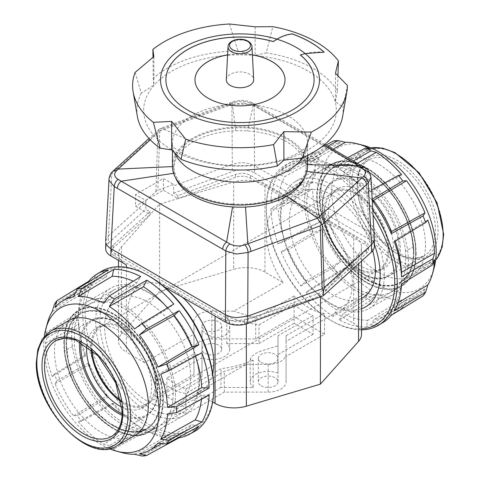 <?xml version="1.0" encoding="UTF-8"?>
<svg xmlns="http://www.w3.org/2000/svg" width="480" height="480" viewBox="0 0 480 480"><rect width="100%" height="100%" fill="white"/><g stroke="black" fill="none" stroke-linecap="round" stroke-linejoin="round"><path stroke-width="0.36" stroke-dasharray="2.4 1.8" d="M199.494 381.588A73.392 42.372 -120 0 0 167.46 307.728A73.392 42.372 -120 0 0 110.904 288.066A73.392 42.372 -120 0 0 95.706 321.666A73.392 42.372 -120 0 0 127.74 395.526A73.392 42.372 -120 0 0 184.296 415.188A73.392 42.372 -120 0 0 199.494 381.588M175.446 395.472A73.392 42.372 -120 0 0 143.412 321.612A73.392 42.372 -120 0 0 86.856 301.95A73.392 42.372 -120 0 0 71.658 335.55A73.392 42.372 -120 0 0 103.692 409.41A73.392 42.372 -120 0 0 160.248 429.072A73.392 42.372 -120 0 0 175.446 395.472M408.342 261.012A73.392 42.372 -120 0 0 376.308 187.152A73.392 42.372 -120 0 0 319.752 167.49A73.392 42.372 -120 0 0 304.554 201.09A73.392 42.372 -120 0 0 336.588 274.944A73.392 42.372 -120 0 0 393.144 294.606A73.392 42.372 -120 0 0 408.342 261.012M384.294 274.896A73.392 42.372 -120 0 0 352.26 201.036A73.392 42.372 -120 0 0 295.704 181.374A73.392 42.372 -120 0 0 280.506 214.974A73.392 42.372 -120 0 0 312.54 288.828A73.392 42.372 -120 0 0 369.096 308.49A73.392 42.372 -120 0 0 384.294 274.896M372.702 250.782A60.864 35.136 -120 0 0 301.968 192.228A60.864 35.136 -120 0 0 289.362 220.086A60.864 35.136 -120 0 0 315.93 281.334A60.864 35.136 -120 0 0 362.832 297.642M126.3 264.864A26.85 15.504 180 0 1 118.794 256.314A26.85 15.504 180 0 1 118.476 253.926A26.85 15.504 180 0 1 121.458 246.822L159.624 204.084L233.646 182.046A26.85 15.504 180 0 1 250.092 180.51A26.85 15.504 180 0 1 264.942 184.866L264.942 272.124L283.146 282.63A60.864 35.136 60 0 1 266.262 233.424A60.864 35.136 60 0 1 278.868 205.56A60.864 35.136 60 0 1 297.516 203.67A60.864 35.136 60 0 1 321.084 217.284A60.864 35.136 60 0 1 352.332 283.116A60.864 35.136 60 0 1 339.732 310.98A60.864 35.136 60 0 1 335.454 312.834L286.062 341.352L286.062 354A17.898 10.332 180 0 1 268.164 364.338L246.246 364.338L196.854 392.85A60.864 35.136 -120 0 0 201.132 390.996A60.864 35.136 -120 0 0 212.664 373.524M388.092 249.318A44.748 25.836 -120 0 0 368.556 204.282A44.748 25.836 -120 0 0 334.074 192.294A44.748 25.836 -120 0 0 324.804 212.778A44.748 25.836 -120 0 0 344.34 257.814A44.748 25.836 -120 0 0 378.822 269.802A44.748 25.836 -120 0 0 388.092 249.318M121.23 400.608A44.748 25.836 -120 0 0 145.926 404.268A44.748 25.836 -120 0 0 155.196 383.778A44.748 25.836 -120 0 0 135.66 338.742A44.748 25.836 -120 0 0 101.178 326.754A44.748 25.836 -120 0 0 91.908 347.244A44.748 25.836 -120 0 0 91.992 349.974M261.204 385.788A9.846 5.682 0 0 0 271.932 387.024A9.846 5.682 0 0 0 278.01 381.774A9.846 5.682 0 0 0 275.124 377.754A9.846 5.682 0 0 0 264.396 376.518A9.846 5.682 0 0 0 258.318 381.774A9.846 5.682 0 0 0 261.204 385.788M261.204 362.406A9.846 5.682 0 0 0 271.932 363.636A9.846 5.682 0 0 0 278.01 358.386A9.846 5.682 0 0 0 275.124 354.366A9.846 5.682 0 0 0 264.396 353.136A9.846 5.682 0 0 0 258.318 358.386A9.846 5.682 0 0 0 261.204 362.406M204.876 353.274A9.846 5.682 0 0 0 215.604 354.504A9.846 5.682 0 0 0 221.682 349.254A9.846 5.682 0 0 0 218.796 345.234A9.846 5.682 0 0 0 208.068 343.998A9.846 5.682 0 0 0 201.99 349.254A9.846 5.682 0 0 0 204.876 353.274M204.876 329.886A9.846 5.682 0 0 0 215.604 331.116A9.846 5.682 0 0 0 221.682 325.866A9.846 5.682 0 0 0 218.796 321.846A9.846 5.682 0 0 0 208.068 320.616A9.846 5.682 0 0 0 201.99 325.866A9.846 5.682 0 0 0 204.876 329.886M121.458 246.822L121.458 334.074A26.85 15.504 0 0 0 118.476 341.178A26.85 15.504 0 0 0 118.794 343.566A26.85 15.504 0 0 0 126.342 352.14L126.342 267.36M264.942 272.124A26.85 15.504 0 0 0 250.092 267.768A26.85 15.504 0 0 0 233.646 269.304L233.646 182.046M264.942 184.866L353.658 236.088A26.85 15.504 180 0 1 361.206 244.662A26.85 15.504 180 0 1 361.524 247.05A26.85 15.504 180 0 1 358.542 254.154L320.526 296.724M361.524 334.308A26.85 15.504 0 0 0 361.206 331.914A26.85 15.504 0 0 0 353.658 323.346L353.658 236.088M318.78 297.366L246.354 318.924A26.85 15.504 180 0 1 229.908 320.466A26.85 15.504 180 0 1 215.1 316.128M163.944 286.596L182.484 297.3A60.864 35.136 -120 0 0 158.916 283.692A60.864 35.136 -120 0 0 140.268 285.582A60.864 35.136 -120 0 0 127.668 313.446A60.864 35.136 -120 0 0 144.546 362.652L193.938 334.134L193.938 353.832L155.514 376.014A60.864 35.136 -120 0 0 185.892 393.552L224.316 371.37L246.246 364.338M190.638 376.47A60.864 35.136 -120 0 0 164.07 315.222A60.864 35.136 -120 0 0 117.168 298.92A60.864 35.136 -120 0 0 104.568 326.778A60.864 35.136 -120 0 0 131.13 388.026A60.864 35.136 -120 0 0 178.032 404.334A60.864 35.136 -120 0 0 190.638 376.47M212.658 401.976L196.854 392.85M335.454 312.834L353.658 323.346M159.624 204.084L159.624 291.336L233.646 269.304M121.458 334.074L159.624 291.336M144.546 362.652L126.342 352.14M193.938 334.134L193.938 321.48A17.898 10.332 180 0 1 211.836 311.148L233.754 311.148L283.146 282.63M193.938 349.254L193.938 374.568L155.514 396.75L185.892 414.288L224.316 392.106L268.164 392.106A17.898 10.332 0 0 0 286.062 381.774L286.062 356.454L324.486 334.272L294.108 316.734L255.684 338.916L211.836 338.916A17.898 10.332 0 0 0 193.938 349.254L193.938 321.48M193.938 374.568L193.938 353.832M253.212 360.162C243.492 364.29 232.746 367.134 220.98 368.694L185.892 388.95A60.864 35.136 60 0 1 166.902 377.988L201.99 357.732L201.99 330.588L206.382 334.32L212.796 337.074L219.174 337.422L222.714 336.534L225.588 334.968L228.21 332.16L229.716 327.198L229.248 322.65L226.788 316.272C236.508 320.4 247.254 323.244 259.02 324.804L294.108 304.548L294.108 323.31L313.098 334.272L313.098 315.51L278.01 335.766L278.01 345.846L260.826 351.09L255.666 353.496L251.79 356.328L250.26 359.004L250.752 359.964L253.212 360.162L253.212 387.456L220.98 387.456L220.98 368.694M313.098 334.272L278.01 354.528L278.01 373.14L278.01 345.846M278.01 373.14A17.898 10.332 0 0 0 259.674 372.672A17.898 10.332 0 0 0 250.26 381.774A17.898 10.332 0 0 0 253.212 387.456M155.514 396.75L155.514 376.014M185.892 414.288L185.892 393.552M224.316 392.106L224.316 371.37M185.892 388.95L185.892 407.712L166.902 396.75L201.99 376.494L201.99 357.882A17.898 10.332 0 0 0 220.326 358.35A17.898 10.332 0 0 0 229.74 349.254A17.898 10.332 0 0 0 226.788 343.566L259.02 343.566L259.02 324.804M259.02 343.566L294.108 323.31M294.108 304.548A60.864 35.136 -120 0 0 313.098 315.51M255.684 338.916L255.684 318.18L233.754 311.148M278.01 354.528L278.01 335.766M294.108 316.734L294.108 295.998L255.684 318.18M324.486 334.272L324.486 313.536A60.864 35.136 60 0 1 294.108 295.998M286.062 356.454L286.062 335.718L324.486 313.536M286.062 381.774L286.062 354M286.062 341.352L286.062 335.718M226.788 343.566L226.788 316.272M201.99 357.882L201.99 330.588M201.99 376.494L201.99 357.732M166.902 396.75L166.902 377.988M220.98 387.456L185.892 407.712M356.448 268.614A46.002 26.562 60 0 1 326.394 228.072A46.002 26.562 60 0 1 333.444 191.208A46.002 26.562 60 0 1 356.448 193.488A46.002 26.562 60 0 1 386.502 234.024A46.002 26.562 60 0 1 379.452 270.888A46.002 26.562 60 0 1 356.448 268.614M360.876 190.932A46.002 26.562 -120 0 0 337.878 188.652A46.002 26.562 -120 0 0 330.828 225.516A46.002 26.562 -120 0 0 360.876 266.052A46.002 26.562 -120 0 0 383.88 268.332A46.002 26.562 -120 0 0 390.93 231.468A46.002 26.562 -120 0 0 360.876 190.932M405.558 251.238A70.17 40.512 -120 0 0 356.448 173.754A70.17 40.512 -120 0 0 321.366 170.28A70.17 40.512 -120 0 0 310.608 226.506A70.17 40.512 -120 0 0 356.448 288.342A70.17 40.512 -120 0 0 391.536 291.816A70.17 40.512 -120 0 0 405.558 267.564L405.558 251.238L415.434 245.268A69.81 40.308 -120 0 0 363.042 166.308A69.81 40.308 -120 0 0 317.208 196.704A69.81 40.308 -120 0 0 363.042 280.014A69.81 40.308 -120 0 0 415.434 261.552L415.434 245.268M415.434 261.552L415.434 261.864A70.17 40.512 60 0 1 401.406 286.116A70.17 40.512 60 0 1 366.324 282.642A70.17 40.512 60 0 1 316.704 196.704A70.17 40.512 60 0 1 331.236 164.58A70.17 40.512 60 0 1 366.324 168.054A70.17 40.512 60 0 1 415.434 245.538L415.434 261.864L405.558 267.564M321.366 170.28L331.236 164.58C357.858 146.106 411.852 198.144 415.536 245.388L415.536 261.714C413.886 273.342 409.176 281.472 401.406 286.116L391.536 291.816M121.434 401.772A46.002 26.562 -120 0 0 123.552 403.074A46.002 26.562 -120 0 0 146.556 405.354A46.002 26.562 -120 0 0 153.606 368.49A46.002 26.562 -120 0 0 123.552 327.948A46.002 26.562 -120 0 0 100.548 325.668A46.002 26.562 -120 0 0 91.092 349.212M86.73 345.9A46.002 26.562 60 0 1 96.12 328.23A46.002 26.562 60 0 1 119.124 330.504A46.002 26.562 60 0 1 149.172 371.046A46.002 26.562 60 0 1 142.122 407.91A46.002 26.562 60 0 1 122.124 407.202M74.442 328.992A70.17 40.512 60 0 1 88.464 304.74A70.17 40.512 60 0 1 123.552 308.22A70.17 40.512 60 0 1 169.392 370.05A70.17 40.512 60 0 1 158.634 426.282A70.17 40.512 60 0 1 123.552 422.802A70.17 40.512 60 0 1 74.442 345.318L74.442 328.992L64.566 335.004A69.81 40.308 60 0 1 116.958 316.542A69.81 40.308 60 0 1 162.792 399.858A69.81 40.308 60 0 1 116.958 430.254A69.81 40.308 60 0 1 64.566 351.294L64.566 335.004M64.566 351.294L64.566 351.018A70.17 40.512 -120 0 0 113.676 428.502A70.17 40.512 -120 0 0 148.764 431.982A70.17 40.512 -120 0 0 163.296 399.858A70.17 40.512 -120 0 0 113.676 313.92A70.17 40.512 -120 0 0 78.594 310.44A70.17 40.512 -120 0 0 64.566 334.692L64.566 351.018L74.442 345.318M64.464 334.848L64.464 351.162M366.576 279.354A66.318 38.292 60 0 1 323.25 220.914A66.318 38.292 60 0 1 333.414 167.766A66.318 38.292 60 0 1 366.576 171.054A66.318 38.292 60 0 1 409.902 229.494A66.318 38.292 60 0 1 399.732 282.636A66.318 38.292 60 0 1 366.576 279.354M378.6 272.412A66.318 38.292 60 0 1 335.274 213.966A66.318 38.292 60 0 1 345.438 160.824A66.318 38.292 60 0 1 378.6 164.112A66.318 38.292 60 0 1 421.926 222.552A66.318 38.292 60 0 1 411.762 275.694A66.318 38.292 60 0 1 378.6 272.412M363.384 145.362A81.42 47.01 -120 0 0 328.74 156.234A81.42 47.01 -120 0 0 378.6 284.742A81.42 47.01 -120 0 0 434.124 267.888M365.658 297.594L370.746 290.07L336.564 309.828L333.126 316.404L365.658 297.594A91.704 52.944 -120 0 0 368.214 299.13A91.704 52.944 -120 0 0 370.776 300.552L376.332 293.298A86.436 49.902 60 0 0 401.646 300.078L398.394 307.95A91.704 52.944 -120 0 0 402.828 307.554L406.482 299.646A86.436 49.902 60 0 0 417.282 295.722A86.436 49.902 60 0 0 425.016 288.948L423.048 295.884M401.646 300.078L367.818 320.268L366.198 327.168A92.496 53.4 60 0 1 339.27 319.956L370.776 300.552M366.198 327.168L398.394 307.95M383.01 322.506A92.496 53.4 60 0 1 371.526 326.694L402.828 307.554M372.204 199.836L371.526 199.578A92.496 53.4 60 0 1 372.24 200.532M371.526 199.578L372.168 199.194M357.24 163.302L343.23 171.384L339.27 169.08A92.496 53.4 60 0 1 366.198 192.96L371.664 189.984M339.27 169.08L353.286 160.998M372.756 210.006A92.604 53.466 -120 0 0 331.764 169.686A92.604 53.466 -120 0 0 286.038 164.778A92.604 53.466 -120 0 0 266.298 206.202A92.604 53.466 -120 0 0 331.764 320.91A92.604 53.466 -120 0 0 332.886 321.546A92.604 53.466 -120 0 0 361.524 329.832M361.524 328.89A90.846 52.452 60 0 1 331.602 320.832A90.846 52.452 60 0 1 330.498 320.202A90.846 52.452 60 0 1 266.274 207.678A90.846 52.452 60 0 1 330.498 171.858A90.846 52.452 60 0 1 373.032 214.998M416.256 253.884A70.26 40.566 -120 0 0 385.584 183.18A70.26 40.566 -120 0 0 331.446 164.358A70.26 40.566 -120 0 0 316.896 196.518A70.26 40.566 -120 0 0 347.562 267.228A70.26 40.566 -120 0 0 401.706 286.05A70.26 40.566 -120 0 0 416.256 253.884M361.524 308.748A70.26 40.566 60 0 1 308.976 285.3A70.26 40.566 60 0 1 280.818 217.35A70.26 40.566 60 0 1 295.374 185.184A70.26 40.566 60 0 1 330.498 188.664A70.26 40.566 60 0 1 374.34 244.35M333.048 149.196L311.976 160.944L306.192 158.316A92.496 53.4 60 0 1 333.126 165.528L347.628 157.698M306.192 158.316L327.912 146.202M281.154 170.172L313.38 152.628L322.056 153.42L288.198 171.852L281.154 170.172A92.496 53.4 60 0 1 290.526 162.318A92.496 53.4 60 0 1 300.87 158.79L326.004 145.092M313.38 152.628A91.704 52.944 -120 0 0 310.824 156.27L319.266 157.392L284.868 176.598L278.082 174.546L310.824 156.27M319.266 157.392A86.436 49.902 60 0 0 312.48 182.712L278.28 201.186L270.864 201.474A92.496 53.4 60 0 1 278.082 174.546M270.864 201.474L303.42 183.894A91.704 52.944 -120 0 0 303.42 189.804L312.48 189.162L278.28 208.884L270.864 208.572L303.42 189.804M278.082 243.834L310.824 225.972L319.266 222.306L284.868 241.08L278.082 243.834A92.496 53.4 60 0 1 270.864 208.572M310.824 225.972A91.704 52.944 -120 0 0 313.38 232.566L322.056 229.506L288.198 249.666L281.154 251.754L313.38 232.566M300.87 285.9L333.6 267.588L340.59 261.606L306.198 280.842L300.87 285.9A92.496 53.4 60 0 1 281.154 251.754M333.6 267.588A91.704 52.944 -120 0 0 338.034 273.102L345.426 267.624L311.976 288.024L306.192 292.524L338.034 273.102M333.126 316.404A92.496 53.4 60 0 1 306.192 292.524M427.806 220.062L394.92 240.138L394.314 241.65M366.198 192.96L367.818 193.188L401.646 174.744M333.126 165.528L336.564 167.532L370.746 149.07M333.6 140.958L340.59 142.722L306.198 161.46L300.87 158.79M339.27 319.956L343.23 313.68L376.332 293.298M371.526 326.694L373.59 319.752L406.482 299.646M425.016 288.948L391.59 309.36L391.236 315.312M394.314 310.938L394.92 304.614L398.16 302.682M434.592 259.656L401.508 280.026L401.526 284.01M278.28 201.186A87.264 50.382 60 0 1 284.868 176.598M288.198 171.852A87.264 50.382 60 0 1 296.802 164.73A87.264 50.382 60 0 1 306.198 161.46M311.976 160.944A87.264 50.382 60 0 1 336.564 167.532M343.23 171.384A87.264 50.382 60 0 1 367.818 193.188M394.92 240.138A87.264 50.382 60 0 1 395.25 241.074M401.508 280.026A87.264 50.382 60 0 1 394.92 304.614M391.59 309.36A87.264 50.382 60 0 1 384.06 315.864A87.264 50.382 60 0 1 373.59 319.752M367.818 320.268A87.264 50.382 60 0 1 343.23 313.68M336.564 309.828A87.264 50.382 60 0 1 311.976 288.024M284.868 241.08A87.264 50.382 60 0 1 278.28 208.884M322.056 153.42A86.436 49.902 60 0 1 330.858 146.028A86.436 49.902 60 0 1 340.59 142.722M370.746 290.07A86.436 49.902 60 0 1 345.426 267.624M319.266 222.306A86.436 49.902 60 0 1 312.48 189.162M340.59 261.606A86.436 49.902 60 0 1 322.056 229.506M306.198 280.842A87.264 50.382 60 0 1 288.198 249.666M312.48 182.712L303.42 183.894M113.424 425.508A66.318 38.292 -120 0 0 146.586 428.79A66.318 38.292 -120 0 0 156.75 375.648A66.318 38.292 -120 0 0 113.424 317.208A66.318 38.292 -120 0 0 80.268 313.92A66.318 38.292 -120 0 0 70.098 367.068A66.318 38.292 -120 0 0 113.424 425.508M66.564 321.936A66.318 38.292 -120 0 0 58.554 375.576A66.318 38.292 -120 0 0 101.4 432.45A66.318 38.292 -120 0 0 132.792 436.65M109.218 448.674A81.42 47.01 60 0 1 101.4 444.78A81.42 47.01 60 0 1 44.358 336.342M47.52 322.698A86.436 49.902 -120 0 0 45.408 336.9L46.992 331.944A91.704 52.944 60 0 0 46.992 337.848L45.408 343.35A86.436 49.902 -120 0 0 52.194 376.5L54.39 374.016A91.704 52.944 60 0 0 56.952 380.616L54.984 383.7A86.436 49.902 -120 0 0 73.518 415.8L77.172 415.638A91.704 52.944 60 0 0 81.606 421.152L78.354 421.812A86.436 49.902 -120 0 0 103.668 444.264L109.224 445.644A91.704 52.944 60 0 0 111.786 447.18A91.704 52.944 60 0 0 114.342 448.596L146.874 431.028A92.496 53.4 -120 0 0 173.808 438.246L141.966 456M78.354 421.812L112.182 403.374L113.802 403.602A92.496 53.4 -120 0 0 140.73 427.482L109.224 445.644M113.802 403.602L81.606 421.152M54.984 383.7L88.41 365.016L88.764 362.832A92.496 53.4 -120 0 0 108.474 396.978L77.172 415.638M88.764 362.832L56.952 380.616M45.408 343.35L78.492 324.228L78.474 319.65A92.496 53.4 -120 0 0 85.686 354.912L54.39 374.016M78.474 319.65L46.992 337.848M52.194 311.586L85.08 291.942L85.686 285.618A92.496 53.4 -120 0 0 78.474 312.552L46.992 331.944M85.686 285.618L54.39 304.32M193.962 431.784A92.604 53.466 60 0 1 148.236 426.87A92.604 53.466 60 0 1 87.894 345.786A92.604 53.466 60 0 1 101.364 271.398M148.398 275.73A90.846 52.452 -120 0 0 85.266 314.082A90.846 52.452 -120 0 0 149.502 424.704A90.846 52.452 -120 0 0 213.726 388.884M63.744 342.672A70.26 40.566 60 0 1 78.294 310.512A70.26 40.566 60 0 1 132.438 329.334A70.26 40.566 60 0 1 163.104 400.038A70.26 40.566 60 0 1 148.554 432.204A70.26 40.566 60 0 1 94.416 413.382A70.26 40.566 60 0 1 63.744 342.672M199.182 379.212A70.26 40.566 -120 0 0 149.502 293.166A70.26 40.566 -120 0 0 114.372 289.686A70.26 40.566 -120 0 0 99.816 321.846A70.26 40.566 -120 0 0 130.488 392.556A70.26 40.566 -120 0 0 184.626 411.378A70.26 40.566 -120 0 0 199.182 379.212M78.474 312.552L78.492 316.53L45.408 336.9M88.722 281.946L88.41 287.202L54.984 307.614M73.518 296.916L106.41 276.81L108.474 269.868M103.668 303.264L136.77 282.882L140.73 276.606M134.574 328.938L168.024 308.532L173.808 304.038M201.918 352.722L195.132 355.482L160.734 374.25M198.846 426.39L191.802 424.704L157.944 443.142M139.41 453.84L173.802 435.096L178.506 437.46M173.808 438.246L168.024 435.612L134.574 454.272M146.874 431.028L143.436 429.024L109.254 447.486L114.342 448.596M140.73 427.482L136.77 425.178L103.668 444.264M108.474 396.978L106.41 396.192L73.518 415.8M85.686 354.912L85.08 356.424L52.194 376.5M195.408 356.274A87.264 50.382 -120 0 0 195.132 355.482M168.024 308.532A87.264 50.382 -120 0 0 167.478 307.896M136.77 282.882A87.264 50.382 -120 0 0 133.278 281.196M106.41 276.81A87.264 50.382 -120 0 0 95.94 280.698A87.264 50.382 -120 0 0 88.41 287.202M85.08 291.942A87.264 50.382 -120 0 0 78.492 316.53M78.492 324.228A87.264 50.382 -120 0 0 85.08 356.424M88.41 365.016A87.264 50.382 -120 0 0 106.41 396.192M112.182 403.374A87.264 50.382 -120 0 0 136.77 425.178M143.436 429.024A87.264 50.382 -120 0 0 168.024 435.612M209.136 395.088L201.72 395.376L167.52 413.85M201.432 399.246A87.264 50.382 -120 0 0 201.72 395.376M109.254 447.486A86.436 49.902 -120 0 0 122.616 452.766M173.802 435.096A87.264 50.382 -120 0 0 183.198 431.832A87.264 50.382 -120 0 0 191.802 424.704M374.34 246.462A17.898 10.332 0 0 0 374.232 245.34A17.898 10.332 0 0 0 369.096 239.154L369.102 231.852C372.024 233.526 373.734 235.566 374.232 237.96L374.334 238.758M243.858 170.064A17.898 10.332 0 0 0 232.29 171.624L232.296 164.31L237.846 162.912L243.858 162.684L249.648 163.656L254.562 165.72L254.562 173.028A17.898 10.332 0 0 0 243.858 170.064M175.536 177.714A66.234 38.238 180 0 1 174.186 173.22A66.234 38.238 180 0 1 173.766 168.93A66.234 38.238 180 0 1 173.898 166.518A66.234 38.238 180 0 1 193.17 141.894A66.234 38.238 180 0 1 235.818 130.77A66.234 38.238 180 0 1 247.428 130.932A66.234 38.238 180 0 1 305.814 164.646A66.234 38.238 180 0 1 306.234 168.93A66.234 38.238 180 0 1 306.102 171.348A66.234 38.238 180 0 1 304.464 177.714M232.572 204.006A66.234 38.238 0 0 0 306.234 166.008A66.234 38.238 0 0 0 247.428 128.01A66.234 38.238 0 0 0 173.766 166.008A66.234 38.238 0 0 0 232.572 204.006M370.968 177.264L370.872 176.466L365.736 170.238A6.264 3.504 121.4 0 0 364.572 167.628M243.486 102.924L231.93 104.478A6.264 2.826 70.8 0 1 233.232 101.784A6.264 2.826 70.8 0 1 235.056 102.264C240.438 100.698 245.454 100.992 250.098 103.146A6.264 3.726 -61.4 0 1 252.756 103.074A6.264 3.726 -61.4 0 1 254.19 105.84L243.486 102.924M145.86 200.52L156.804 190.764L173.706 184.44L163.398 178.488L135.552 194.568L145.86 200.52L145.812 201.954L108.462 235.806L108.462 243.114A17.898 10.332 0 0 0 105.66 248.664M150.252 139.812L162.51 128.742L160.8 128.418L159.456 129.006L157.824 132.036L113.508 172.26A6.264 4.302 47.7 0 1 114.57 169.752M112.824 171.366A6.264 4.236 -133.1 0 0 111.828 173.814L109.032 179.046M105.666 240.966L108.456 235.806L111.828 173.814L113.508 172.26M193.17 141.894L162.51 128.742L232.29 103.212A6.264 2.76 -110.1 0 0 230.508 102.756A6.264 2.76 -110.1 0 0 229.29 105.414L159.738 130.932L158.712 130.344M235.818 130.77L232.29 103.212L235.056 102.264M361.362 165.708A6.264 3.6 -59.8 0 1 362.634 168.39L257.286 107.568A6.264 3.636 119.8 0 0 255.972 104.862A6.264 3.636 119.8 0 0 253.41 104.886L323.856 145.14M250.098 103.146L253.41 104.886L247.428 130.932M229.29 105.414L231.93 104.478L232.296 164.31L173.658 185.88L173.706 184.44M362.634 168.39L365.736 170.238L369.102 231.852L254.562 165.72L254.19 105.84L257.286 107.568M145.812 201.954L145.812 209.262L150.03 211.698L150.03 214.62L135.552 206.262L135.552 194.568M150.03 211.698L113.37 244.914A12.084 6.978 0 0 0 111.48 248.664A12.084 6.978 0 0 0 115.014 253.596L229.548 319.722A12.084 6.978 0 0 0 244.584 320.67L319.134 293.25L366.63 250.212A12.084 6.978 0 0 0 368.52 246.462A12.084 6.978 0 0 0 364.986 241.53L250.452 175.404A12.084 6.978 0 0 0 235.416 174.456L177.876 195.618L177.876 198.54L163.398 190.182L135.552 206.262M163.398 190.182L163.398 178.488M177.876 195.618L173.658 193.188L173.658 185.88M177.876 198.54L235.416 177.378A12.084 6.978 180 0 1 250.452 178.326L364.986 244.452A12.084 6.978 180 0 1 368.52 249.384A12.084 6.978 180 0 1 366.63 253.134L319.134 296.178L244.584 323.598A12.084 6.978 180 0 1 229.548 322.644L115.014 256.518A12.084 6.978 180 0 1 111.48 251.586A12.084 6.978 180 0 1 113.37 247.842L150.03 214.62M173.658 193.188L232.29 171.624M319.134 293.25L319.134 296.178M254.562 173.028L369.096 239.154M108.462 243.114L145.812 209.262M174.486 152.766A67.572 39.012 180 0 1 172.968 148.14A67.572 39.012 180 0 1 172.428 143.208A67.572 39.012 180 0 1 214.14 107.16A67.572 39.012 180 0 1 287.784 115.62A67.572 39.012 180 0 1 307.572 143.208A67.572 39.012 180 0 1 307.032 148.14A67.572 39.012 180 0 1 302.706 157.746M172.428 166.008A67.572 39.012 180 0 1 214.14 129.966A67.572 39.012 180 0 1 287.784 138.42A67.572 39.012 180 0 1 307.572 166.008M229.482 24L237.942 50.934A103.14 59.55 0 0 0 167.07 68.364A103.14 59.55 0 0 0 153.252 78.258L152.982 57.258M323.994 52.128A99.348 57.36 180 0 1 324.09 52.218C317.898 51.54 311.628 52.026 305.286 53.682A223.752 129.186 0 0 0 300.354 55.02M314.106 79.812A74.106 42.786 180 0 1 314.106 79.848A74.106 42.786 180 0 1 268.362 119.376A74.106 42.786 180 0 1 187.596 110.106A74.106 42.786 180 0 1 165.894 79.848A74.106 42.786 180 0 1 165.894 79.812M171.876 149.796A96.336 55.62 0 0 0 308.124 149.796A96.336 55.62 0 0 0 308.124 71.142A96.336 55.62 0 0 0 171.876 71.142A96.336 55.62 0 0 0 171.876 149.796M285.018 79.884A45.018 25.992 180 0 1 285.018 79.92A45.018 25.992 180 0 1 257.226 103.938A45.018 25.992 180 0 1 208.164 98.304A45.018 25.992 180 0 1 194.982 79.92A45.018 25.992 180 0 1 194.982 79.884M227.604 54.936A45.018 25.992 180 0 1 252.396 54.936M227.61 54.864A45.018 25.992 180 0 1 252.39 54.864M153.876 56.592L153.876 85.134L153.252 78.258M135.096 72.414L141.294 93.198L153.876 85.134M255.12 26.808L255.12 55.35L266.25 52.884L272.82 26.67M237.942 50.934L255.12 55.35M337.95 75.522L337.44 90.942A103.14 59.55 0 0 0 266.25 52.884M141.294 93.198A103.14 59.55 0 0 0 137.37 116.388M342.63 116.388A103.14 59.55 0 0 0 342.972 107.088L347.4 85.488M335.472 73.2L335.472 101.736L342.972 107.088M337.44 90.942L335.472 101.736M226.314 79.608A13.692 7.908 180 0 1 234.954 72.498A13.692 7.908 180 0 1 249.684 74.256A13.692 7.908 180 0 1 253.686 79.608M358.542 254.154L358.542 263.796M246.354 323.958L246.354 318.924M211.836 338.916L211.836 311.148M268.164 392.106L268.164 364.338M399.222 250.632A54.228 31.308 -120 0 0 360.876 184.212A54.228 31.308 -120 0 0 322.536 206.352A54.228 31.308 -120 0 0 360.876 272.766A54.228 31.308 -120 0 0 399.222 250.632M361.506 183.12A55.122 31.824 60 0 1 400.488 250.632A55.122 31.824 60 0 1 388.962 275.928A55.122 31.824 60 0 1 361.506 273.138A55.122 31.824 60 0 1 322.53 205.626A55.122 31.824 60 0 1 333.84 180.45A55.122 31.824 60 0 1 361.506 183.12M396.324 162.798A55.392 31.98 -120 0 0 368.526 160.116A55.392 31.98 -120 0 0 357.156 185.412A55.392 31.98 -120 0 0 396.324 253.254A55.392 31.98 -120 0 0 423.918 256.056A55.392 31.98 -120 0 0 435.492 230.64A55.392 31.98 -120 0 0 396.324 162.798M357.15 183.954A57.18 33.012 60 0 1 397.584 160.608A57.18 33.012 60 0 1 438.018 230.646A57.18 33.012 60 0 1 397.584 253.986A57.18 33.012 60 0 1 357.15 183.954M443.154 233.604A64.44 37.206 -120 0 0 397.584 154.68A64.44 37.206 -120 0 0 352.02 180.99A64.44 37.206 -120 0 0 397.584 259.914A64.44 37.206 -120 0 0 443.154 233.604M435.654 260.088A66.234 38.238 60 0 1 429.438 265.386A66.234 38.238 60 0 1 396.318 262.11A66.234 38.238 60 0 1 349.488 180.99A66.234 38.238 60 0 1 363.204 150.672A66.234 38.238 60 0 1 370.902 147.936M413.784 252.024A66.234 38.238 -120 0 0 366.954 170.904A66.234 38.238 -120 0 0 333.84 167.628A66.234 38.238 -120 0 0 320.124 197.946A66.234 38.238 -120 0 0 366.954 279.06A66.234 38.238 -120 0 0 400.068 282.342A66.234 38.238 -120 0 0 413.784 252.024M319.362 197.946A66.768 38.55 60 0 1 366.576 170.688A66.768 38.55 60 0 1 413.784 252.462A66.768 38.55 60 0 1 366.576 279.72A66.768 38.55 60 0 1 319.362 197.946M80.904 342.36A54.228 31.308 60 0 1 120.702 324.744A54.228 31.308 60 0 1 157.464 390.21A54.228 31.308 60 0 1 122.28 414.018M122.202 415.38A55.122 31.824 -120 0 0 146.16 416.106A55.122 31.824 -120 0 0 157.47 390.936A55.122 31.824 -120 0 0 118.494 323.424A55.122 31.824 -120 0 0 91.038 320.634A55.122 31.824 -120 0 0 79.692 341.748M83.676 343.308A55.392 31.98 60 0 1 122.844 411.15A55.392 31.98 60 0 1 111.474 436.446L146.16 416.106C153.75 411.348 157.602 402.84 157.728 390.57C159.408 353.238 114.084 304.914 91.038 320.634L56.082 340.5A55.392 31.98 60 0 1 83.676 343.308M50.562 331.17A66.234 38.238 -120 0 0 36.846 361.494A66.234 38.238 -120 0 0 83.682 442.608A66.234 38.238 -120 0 0 116.796 445.89M66.216 344.538A66.234 38.238 60 0 1 79.932 314.22A66.234 38.238 60 0 1 113.046 317.496A66.234 38.238 60 0 1 159.876 398.616A66.234 38.238 60 0 1 146.16 428.934A66.234 38.238 60 0 1 113.046 425.652A66.234 38.238 60 0 1 66.216 344.538M160.638 398.616A66.768 38.55 -120 0 0 113.424 316.842A66.768 38.55 -120 0 0 66.216 344.1A66.768 38.55 -120 0 0 113.424 425.874A66.768 38.55 -120 0 0 160.638 398.616M155.952 191.376L157.824 132.036M159.738 130.932L157.866 190.266M306.102 171.348L306.912 171.444M173.898 166.518L172.434 166.584M113.37 244.914L113.37 247.842M235.416 174.456L235.416 177.378M229.548 319.722L229.548 322.644M244.584 320.67L244.584 323.598M366.63 250.212L366.63 253.134M364.986 241.53L364.986 244.452M250.452 175.404L250.452 178.326M115.014 253.596L115.014 256.518M174.186 173.22L173.616 173.304M305.814 164.646L307.572 164.682M251.964 46.644A11.964 6.906 0 0 0 248.46 41.97A11.964 6.906 0 0 0 235.59 40.428A11.964 6.906 0 0 0 228.036 46.644M86.856 301.95L110.904 288.066M295.704 181.374L319.752 167.49M278.868 205.56L301.968 192.228M101.178 326.754L334.074 192.294M278.01 358.386L278.01 381.774M221.682 325.866L221.682 349.254M118.476 341.178L118.476 266.73M118.476 260.346L118.476 253.926M361.524 261.09L361.524 247.05M117.168 298.92L140.268 285.582M178.032 404.334L201.132 390.996M201.99 325.866L201.99 349.254M258.318 358.386L258.318 381.774M145.926 404.268L378.822 269.802M250.26 359.004L250.26 381.774M229.74 326.484L229.74 349.254M339.732 310.98L361.524 298.392M369.096 308.49L393.144 294.606M160.248 429.072L184.296 415.188M337.878 188.652L333.444 191.208M333.84 180.45C326.25 185.208 322.398 193.722 322.272 205.986C320.592 243.324 365.916 291.648 388.962 275.928L423.918 256.056L415.128 258.426L404.556 256.602L381.96 240.804L364.296 213.738L357.678 184.686C357.9 172.536 361.518 164.346 368.526 160.116L333.84 180.45M370.782 147.882L363.204 150.672L333.84 167.628L344.742 164.592L357.606 166.716L371.316 173.868L384.666 185.448L396.474 200.454L405.726 217.59L411.612 235.368L413.628 252.24C413.418 266.946 408.9 276.978 400.068 282.342L429.438 265.386L435.642 260.214M383.88 268.332L379.452 270.888M142.122 407.91L146.556 405.354M136.236 434.664L146.16 428.934L135.258 431.97L122.394 429.846L108.684 422.688L95.334 411.108L83.526 396.102L74.274 378.972L68.388 361.194L66.372 344.316C66.582 329.616 71.1 319.584 79.932 314.22L70.008 319.95M88.464 304.74L78.594 310.44C70.824 315.09 66.114 323.214 64.464 334.83M64.464 351.174C68.148 398.412 122.142 450.45 148.764 431.982L158.634 426.282M96.12 328.23L100.548 325.668M345.438 160.824L333.414 167.766M331.602 320.832L332.886 321.546M295.374 185.184L331.446 164.358M365.628 306.876L401.706 286.05M266.274 207.678L266.298 206.202M290.526 162.318L286.038 164.778M330.858 146.028L296.802 164.73M417.282 295.722L384.06 315.864M411.762 275.694L399.732 282.636M134.562 435.738L146.586 428.79M114.372 289.686L78.294 310.512M184.626 411.378L148.554 432.204M75.204 293.268L95.94 280.698M161.94 443.502L183.198 431.832M68.238 320.862L80.268 313.92M306.234 166.008L306.234 168.93M159.492 128.976L148.986 138.48M324.78 144.384L252.756 103.074C251.484 102.162 248.826 101.346 244.782 100.632C242.178 100.026 238.326 100.41 233.232 101.784L160.188 128.556M173.766 166.008L173.766 168.93M368.52 249.384L368.52 246.462M111.48 251.586L111.48 248.664M307.572 155.454L307.572 143.208M307.032 148.14L308.028 145.368C309.132 145.374 296.916 156.678 275.472 161.52C264.51 164.274 252.726 165.672 240.126 165.726C228.306 165.702 217.152 164.472 206.67 162.036C195.852 159.39 187.29 156.186 180.99 152.442C169.506 144.912 172.44 145.11 171.972 145.368L172.968 148.14M172.428 150.708L172.428 143.208"/><path stroke-width="0.72" d="M361.524 298.392L362.832 297.642A60.864 35.136 -120 0 0 375.432 269.778A60.864 35.136 -120 0 0 372.702 250.782M358.542 263.796L358.542 341.412A26.85 15.504 0 0 0 361.524 334.308L361.524 261.09M215.1 316.128A26.85 15.504 180 0 1 215.058 316.11L182.484 297.3A60.864 35.136 -120 0 1 213.738 363.138A60.864 35.136 -120 0 1 212.664 373.524M215.058 316.11L215.058 403.362A26.85 15.504 0 0 0 229.908 407.718A26.85 15.504 0 0 0 246.354 406.182L246.354 323.958M320.526 296.724L320.376 384.144L246.354 406.182M320.376 296.892L318.78 297.366M215.058 403.362L212.658 401.976M358.542 341.412L320.376 384.144M110.904 255.972L110.898 248.664C107.976 246.888 106.266 244.806 105.768 242.412L105.66 248.664A17.898 10.332 0 0 0 105.768 249.792A17.898 10.332 0 0 0 110.904 255.972L126.342 264.888A26.85 15.504 180 0 1 126.3 264.864M91.992 349.974A44.748 25.836 -120 0 0 121.23 400.608M122.124 407.202A46.002 26.562 60 0 1 119.124 405.63A46.002 26.562 60 0 1 86.73 345.9M91.092 349.212A46.002 26.562 -120 0 0 121.434 401.772M432.48 273.864L434.124 267.888A81.42 47.01 -120 0 0 378.6 151.782A81.42 47.01 -120 0 0 363.384 145.362L357.384 143.796A86.436 49.902 60 0 1 370.746 149.07L365.658 147.96A91.704 52.944 -120 0 1 368.214 149.382A91.704 52.944 -120 0 1 370.776 150.918L376.332 152.298A86.436 49.902 60 0 1 401.646 174.744L398.394 175.41A91.704 52.944 -120 0 1 402.828 180.924L406.482 180.762A86.436 49.902 60 0 1 425.016 212.862L423.048 215.946A91.704 52.944 -120 0 1 425.61 222.54L427.806 220.062A86.436 49.902 60 0 1 434.592 253.206L433.008 258.708A91.704 52.944 -120 0 1 433.008 264.618L434.592 259.656A86.436 49.902 60 0 1 432.48 273.864A86.436 49.902 60 0 1 427.806 284.976L425.61 292.242A91.704 52.944 -120 0 1 423.048 295.884L391.236 315.312A92.496 53.4 60 0 1 383.01 322.506L378.636 325.158A92.604 53.466 -120 0 0 372.756 210.006M433.008 264.618L401.526 284.01A92.496 53.4 60 0 1 394.314 310.938L425.61 292.242M425.61 222.54L394.314 241.65A92.496 53.4 60 0 1 401.526 276.912L433.008 258.708M372.24 200.532A92.496 53.4 60 0 1 391.236 233.73L423.048 215.946M372.168 199.194L402.828 180.924M371.664 189.984L398.394 175.41M353.286 160.998L370.776 150.918M361.524 329.832A92.604 53.466 -120 0 0 378.636 325.158M373.032 214.998A90.846 52.452 60 0 1 361.524 328.89M374.34 244.35A70.26 40.566 60 0 1 380.184 274.71A70.26 40.566 60 0 1 365.628 306.876A70.26 40.566 60 0 1 361.524 308.748M347.628 157.698L365.658 147.96M327.912 146.202L338.034 140.562A91.704 52.944 -120 0 0 333.6 140.958L326.004 145.092M401.526 276.912L401.508 272.328L434.592 253.206M391.236 233.73L391.59 231.546L425.016 212.862M406.482 180.762L373.59 200.37L372.204 199.836M376.332 152.298L357.24 163.302M333.048 149.196L345.426 142.29L338.034 140.562M398.16 302.682L427.806 284.976M373.59 200.37A87.264 50.382 60 0 1 391.59 231.546M395.25 241.074A87.264 50.382 60 0 1 401.508 272.328M345.426 142.29A86.436 49.902 60 0 1 357.384 143.796M132.792 436.65A66.318 38.292 -120 0 0 134.562 435.738A66.318 38.292 -120 0 0 144.726 382.59A66.318 38.292 -120 0 0 101.4 324.15A66.318 38.292 -120 0 0 68.238 320.862A66.318 38.292 -120 0 0 66.564 321.936M44.358 336.342A81.42 47.01 60 0 1 45.876 328.674A81.42 47.01 60 0 1 101.4 311.82A81.42 47.01 60 0 1 151.26 373.848A81.42 47.01 60 0 1 116.616 451.2A81.42 47.01 60 0 1 109.218 448.674M45.876 328.674L47.52 322.698A86.436 49.902 -120 0 1 52.194 311.586L54.39 304.32A91.704 52.944 60 0 1 56.952 300.678L54.984 307.614A86.436 49.902 -120 0 1 62.718 300.834A86.436 49.902 -120 0 1 73.518 296.916L77.172 289.002A91.704 52.944 60 0 1 81.606 288.606L78.354 296.484A86.436 49.902 -120 0 1 103.668 303.264L109.224 296.01A91.704 52.944 60 0 1 111.786 297.426A91.704 52.944 60 0 1 114.342 298.962L109.254 306.492L143.436 286.728L146.874 280.158L114.342 298.962M77.172 289.002L108.474 269.868A92.496 53.4 -120 0 0 96.99 274.05A92.496 53.4 -120 0 0 88.764 281.25L56.952 300.678M109.224 296.01L140.73 276.606A92.496 53.4 -120 0 0 113.802 269.388L81.606 288.606M96.99 274.05L101.364 271.398A92.604 53.466 60 0 1 147.114 275.016A92.604 53.466 60 0 1 148.236 275.652A92.604 53.466 60 0 1 213.702 390.36A92.604 53.466 60 0 1 193.962 431.784L189.474 434.244A92.496 53.4 -120 0 0 198.846 426.39L166.62 443.928L157.944 443.142A86.436 49.902 -120 0 1 149.142 450.534L161.94 443.502M213.702 390.36L213.726 388.884A90.846 52.452 -120 0 0 149.502 276.354A90.846 52.452 -120 0 0 148.398 275.73L147.114 275.016M109.254 306.492A86.436 49.902 -120 0 1 134.574 328.938L141.966 323.46L173.808 304.038A92.496 53.4 -120 0 0 146.874 280.158M141.966 323.46A91.704 52.944 60 0 1 146.4 328.974L139.41 334.956L173.802 315.714L179.13 310.656L146.4 328.974M198.846 344.802L166.62 363.996L157.944 367.056L191.802 346.89L198.846 344.802A92.496 53.4 -120 0 0 179.13 310.656M166.62 363.996A91.704 52.944 60 0 1 169.176 370.59L160.734 374.25A86.436 49.902 -120 0 1 167.52 407.4L201.72 387.678A87.264 50.382 -120 0 0 195.408 356.274M201.72 387.678L209.136 387.99A92.496 53.4 -120 0 0 201.918 352.722L169.176 370.59M209.136 387.99L176.58 406.758A91.704 52.944 60 0 1 176.58 412.668L167.52 413.85A86.436 49.902 -120 0 1 160.734 439.164L169.176 440.292A91.704 52.944 60 0 1 166.62 443.928M160.734 439.164L195.132 419.964L201.918 422.016A92.496 53.4 -120 0 0 209.136 395.088L176.58 412.668M201.918 422.016L169.176 440.292M178.506 437.46L179.13 437.772A92.496 53.4 -120 0 0 189.474 434.244M179.13 437.772L146.4 455.604A91.704 52.944 60 0 1 141.966 456L134.574 454.272A86.436 49.902 -120 0 1 122.616 452.766L116.616 451.2M88.764 281.25L88.722 281.946M113.802 269.388L112.182 276.294L78.354 296.484M149.142 450.534A86.436 49.902 -120 0 1 139.41 453.84L146.4 455.604M191.802 346.89A87.264 50.382 -120 0 0 173.802 315.714M167.478 307.896A87.264 50.382 -120 0 0 143.436 286.728M133.278 281.196A87.264 50.382 -120 0 0 112.182 276.294M195.132 419.964A87.264 50.382 -120 0 0 201.432 399.246M157.944 367.056A86.436 49.902 -120 0 0 139.41 334.956M167.52 407.4L176.58 406.758M236.142 325.062A17.898 10.332 0 0 0 247.71 323.508L247.71 316.2L236.142 317.682L230.352 316.746L225.444 314.79L225.438 322.098A17.898 10.332 0 0 0 236.142 325.062M304.464 177.714A66.234 38.238 180 0 1 286.83 195.972A66.234 38.238 180 0 1 245.514 207.036A66.234 38.238 180 0 1 232.572 206.928A66.234 38.238 180 0 1 175.536 177.714M323.352 291.846L324.096 287.7L371.538 244.71L371.538 252.018L323.352 295.686L323.352 291.846C322.956 289.686 322.566 288.672 322.176 288.81L247.71 316.2L248.07 252.474A6.264 2.67 -111.3 0 0 244.938 244.866C239.556 246.594 234.546 246.276 229.902 243.906A6.264 3.51 121.5 0 0 225.81 251.028L236.514 254.034L248.07 252.474L320.262 225.822L321.288 224.208L322.176 224.712L366.492 184.626A6.264 4.326 -132 0 0 361.818 177.996L317.49 218.22L247.842 243.822A6.264 2.736 69.7 0 1 250.836 251.424M112.824 171.366C110.796 172.992 109.53 175.548 109.032 179.046L109.128 180.492L114.264 186.624A6.264 3.72 -61.6 0 1 118.098 179.358C114.18 176.784 113.652 173.904 116.502 170.712A6.264 4.236 -133.1 0 0 112.824 171.366L114.57 169.752A6.264 4.302 47.7 0 1 118.182 169.092L150.252 139.812M321.294 224.208L317.49 218.22L286.83 195.972M245.514 207.036L247.842 243.822L244.938 244.866M232.572 206.928L226.59 242.058L121.206 181.212A6.264 3.636 119.8 0 0 117.366 188.346L222.708 249.168A6.264 3.6 -59.7 0 1 226.59 242.058L229.902 243.906M173.616 173.304L121.206 181.212L118.098 179.358M116.502 170.712L118.182 169.092L172.434 166.584M117.366 188.346L114.264 186.624L110.898 248.664L225.438 314.79L225.81 251.028L222.708 249.168M105.66 241.29L109.032 179.046M323.856 145.14L358.794 165.732A6.264 3.6 -59.8 0 1 361.362 165.708L364.572 167.628A6.264 3.504 121.4 0 0 361.902 167.694C365.82 170.484 366.348 173.394 363.498 176.418A6.264 4.386 48.9 0 1 368.172 183.138L370.968 177.264L374.34 239.082L373.626 241.998L371.544 244.704L368.172 183.138L366.492 184.626M307.572 164.682L358.794 165.732L361.902 167.694M363.498 176.418L361.818 177.996L306.912 171.444M225.438 322.098L163.944 286.596M371.538 252.018A17.898 10.332 0 0 0 374.34 246.462L374.34 239.082M323.352 295.686L247.71 323.508M302.706 157.746A67.572 39.012 180 0 1 192.216 170.796A67.572 39.012 180 0 1 174.486 152.766M307.572 155.454L307.572 166.008A67.572 39.012 180 0 1 265.86 202.05A67.572 39.012 180 0 1 192.216 193.596A67.572 39.012 180 0 1 172.428 166.008L172.428 150.708M311.334 132.066A107.4 62.01 0 0 0 315.942 129.558A107.4 62.01 0 0 0 346.872 91.872A107.4 62.01 0 0 0 347.4 85.488L335.472 73.2L338.406 60.864A107.4 62.01 0 0 0 315.942 41.862A107.4 62.01 0 0 0 272.82 26.67L255.12 26.808L229.482 24A107.4 62.01 0 0 0 164.058 41.862A107.4 62.01 0 0 0 152.88 49.446L153.876 56.592L135.096 72.414A107.4 62.01 0 0 0 133.128 91.872A107.4 62.01 0 0 0 153.342 122.34L171.648 121.392L185.682 139.206A107.4 62.01 0 0 0 273.558 144.612L283.884 131.652L311.334 132.066L302.274 157.938A103.14 59.55 0 0 0 312.93 152.574A103.14 59.55 0 0 0 342.63 116.388L346.872 91.872M152.982 57.258L152.88 49.446M300.354 54.948A74.106 42.786 180 0 1 314.106 79.776A74.106 42.786 180 0 1 268.362 119.304A74.106 42.786 180 0 1 187.596 110.028A74.106 42.786 180 0 1 165.894 79.776A74.106 42.786 180 0 1 273.264 41.544A148.962 86.004 180 0 1 276.99 39.162L277.758 38.706C282.432 35.994 287.274 34.392 292.272 33.9A99.348 57.36 180 0 1 310.248 42.12A99.348 57.36 180 0 1 324.09 52.14L305.286 53.61A223.752 129.186 0 0 0 300.354 54.948L300.354 55.02A74.106 42.786 180 0 1 314.106 79.812M292.272 33.9L292.272 33.978A99.348 57.36 180 0 1 310.248 42.198A99.348 57.36 180 0 1 323.994 52.128M252.39 54.864A45.018 25.992 180 0 1 271.836 61.47A45.018 25.992 180 0 1 285.018 79.848A45.018 25.992 180 0 1 257.226 103.86A45.018 25.992 180 0 1 208.164 98.226A45.018 25.992 180 0 1 194.982 79.848A45.018 25.992 180 0 1 227.61 54.864M252.396 54.936A45.018 25.992 180 0 1 271.836 61.542A45.018 25.992 180 0 1 285.018 79.884M194.982 79.884A45.018 25.992 180 0 1 227.604 54.936M165.894 79.812A74.106 42.786 180 0 1 273.264 41.616L273.264 41.544M273.264 41.616A148.962 86.004 180 0 1 276.99 39.234C281.904 36.246 286.992 34.494 292.272 33.978M283.884 131.652L283.884 160.194L277.392 165.966L273.558 144.612M302.274 157.938L283.884 160.194M171.648 121.392L171.648 149.928L160.134 148.152L153.342 122.34M185.682 139.206L181.05 159.33L171.648 149.928M338.406 60.864L337.95 75.522M133.128 91.872L137.37 116.388A103.14 59.55 0 0 0 160.134 148.152M181.05 159.33A103.14 59.55 0 0 0 277.392 165.966M251.964 46.644L253.686 79.608A13.692 7.908 180 0 1 245.43 87.108A13.692 7.908 180 0 1 230.316 85.44A13.692 7.908 180 0 1 226.314 79.608L228.036 46.644A11.964 6.906 0 0 0 231.54 51.738A11.964 6.906 0 0 0 244.746 53.196A11.964 6.906 0 0 0 251.964 46.644C252.024 44.796 250.734 42.984 248.094 41.208C241.344 37.044 228.168 39.846 228.036 46.644M126.342 267.36L126.342 264.888M370.902 147.936A66.234 38.238 60 0 1 396.318 153.954A66.234 38.238 60 0 1 443.154 235.068A66.234 38.238 60 0 1 435.654 260.088M122.28 414.018A54.228 31.308 60 0 1 119.124 412.344A54.228 31.308 60 0 1 80.778 345.93A54.228 31.308 60 0 1 80.904 342.36M79.692 341.748A55.122 31.824 -120 0 0 79.512 345.93A55.122 31.824 -120 0 0 118.494 413.442A55.122 31.824 -120 0 0 122.202 415.38M111.474 436.446A55.392 31.98 60 0 1 83.676 433.764A55.392 31.98 60 0 1 44.508 365.922A55.392 31.98 60 0 1 56.082 340.5L64.872 338.13L75.444 339.96L98.04 355.752L115.704 382.818L122.322 411.876C122.1 424.02 118.482 432.21 111.474 436.446M122.85 412.608A57.18 33.012 -120 0 0 82.416 342.57A57.18 33.012 -120 0 0 41.982 365.916A57.18 33.012 -120 0 0 82.416 435.948A57.18 33.012 -120 0 0 122.85 412.608M36.846 362.952A64.44 37.206 60 0 1 82.416 336.642A64.44 37.206 60 0 1 127.98 415.566A64.44 37.206 60 0 1 82.416 441.876A64.44 37.206 60 0 1 36.846 362.952M130.512 415.566A66.234 38.238 -120 0 0 83.682 334.452A66.234 38.238 -120 0 0 50.562 331.17L42.27 339.12L37.818 349.482L36.324 362.22C34.38 407.076 88.596 465.084 116.796 445.89A66.234 38.238 -120 0 0 130.512 415.566M324.096 287.7L322.176 224.712M320.262 225.822L322.176 288.81M305.286 53.61A79.476 45.888 180 0 1 290.964 114.984A79.476 45.888 180 0 1 183.798 112.224A79.476 45.888 180 0 1 176.004 52.566A79.476 45.888 180 0 1 276.99 39.162M276.99 39.234A79.476 45.888 180 0 1 296.202 47.4A79.476 45.888 180 0 1 305.22 53.628M247.374 41.214A10.428 6.018 180 0 1 247.374 49.728A10.428 6.018 180 0 1 232.626 49.728A10.428 6.018 180 0 1 232.626 41.214A10.428 6.018 180 0 1 247.374 41.214M118.476 266.73L118.476 260.346M435.642 260.214L437.73 257.442L442.182 247.08L443.676 234.336L437.07 202.884L419.142 172.848L394.89 152.586L382.404 148.068L370.782 147.882M70.008 319.95L50.562 331.17M136.236 434.664L116.796 445.89M62.718 300.834L75.204 293.268M148.986 138.48L114.57 169.752M324.78 144.384L361.362 165.708M364.572 167.628C367.482 168.69 369.612 171.9 370.968 177.264"/></g></svg>

